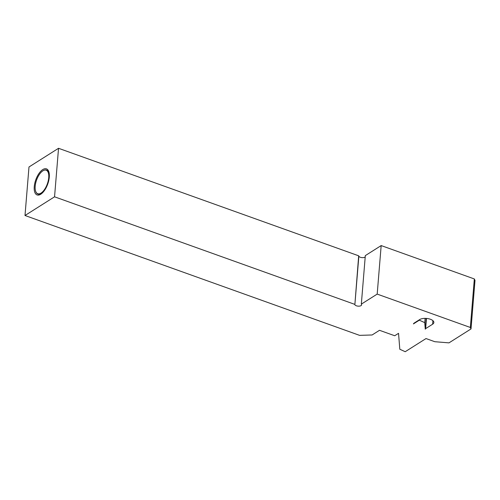 <?xml version="1.0" encoding="UTF-8"?>
<svg xmlns="http://www.w3.org/2000/svg" width="500" height="500" viewBox="0 0 500 500"><rect width="100%" height="100%" fill="white"/><g stroke="black" fill="none" stroke-linecap="round" stroke-linejoin="round"><path stroke-width="0.75" d="M42.906 170.825A12.719 5.819 109.7 0 1 43.006 170.756A12.719 5.819 109.7 0 1 46.438 170.062A12.719 5.819 109.7 0 1 48.963 178.463A12.719 5.819 109.7 0 1 43.919 190.831A12.719 5.819 109.7 0 1 37.862 194.006L38.431 194.206A12.719 5.819 -70.3 0 0 41.356 193.806M37.862 194.006A12.719 5.819 109.7 0 1 35.65 191.287A12.719 5.819 109.7 0 1 35.619 191.169M40.219 173.325A12.488 5.713 -70.3 0 0 35.581 191.056A12.488 5.713 -70.3 0 0 43.7 190.606A12.488 5.713 -70.3 0 0 48.775 175.544A12.488 5.713 -70.3 0 0 42.8 170.888A12.488 5.713 -70.3 0 0 40.219 173.325M34.256 186.644A13.856 6.338 109.7 0 1 40.894 171.125A13.856 6.338 109.7 0 1 48.844 171.812A13.856 6.338 109.7 0 1 49.281 177.144A13.856 6.338 109.7 0 1 40.831 194.181A13.856 6.338 109.7 0 1 34.256 186.644M49.019 172.431A12.719 5.819 -70.3 0 0 47.006 170.263L46.438 170.062M361.331 304.125L361.506 304.506A3.406 1.531 -175.3 0 1 361.581 304.887A3.406 1.531 -175.3 0 1 358.481 306.163A3.406 1.531 -175.3 0 1 354.862 304.713L358.675 255.812L58.537 148.294L28.988 166.981L25 215.5L359.588 335.363L372.119 334.975L379.506 330.3L394.712 335.75L398.544 333.331L399.806 349.237L405.219 351.706L426.012 338.556L434.825 341.712L448.969 342.869L471.012 328.931L475 280.406L474.331 278.95L381.175 245.575L377.188 294.1L361.331 304.125L365.319 255.606L381.175 245.575M474.331 278.95L470.344 327.469L377.188 294.1M354.688 304.331L54.55 196.812L25 215.5M414.394 322.925A7.037 3.162 -175.3 0 0 413.431 323.913L419.338 320.175L424.744 322.65L425.269 329.2A2.269 1.019 4.7 0 1 425.269 329.125A2.269 1.019 4.7 0 1 425.631 328.625L432.625 324.206A7.719 3.469 -175.3 0 0 433.856 322.519A7.719 3.469 -175.3 0 0 428.481 318.719A7.719 3.469 -175.3 0 0 419.694 319.575L414.394 322.925M470.344 327.469L471.012 328.931M58.537 148.294L54.55 196.812M358.675 255.812L358.85 256.194A3.406 1.531 -175.3 0 0 361.744 257.587A3.406 1.531 -175.3 0 0 365.206 256.981M425.269 329.125L426.15 318.406L425.281 329.05M419.369 319.781L419.338 320.175M425.1 318.369L424.744 322.65M426.469 318.431L425.631 328.625M432.912 320.656L432.625 324.206M354.862 304.713L358.85 256.194"/></g></svg>
